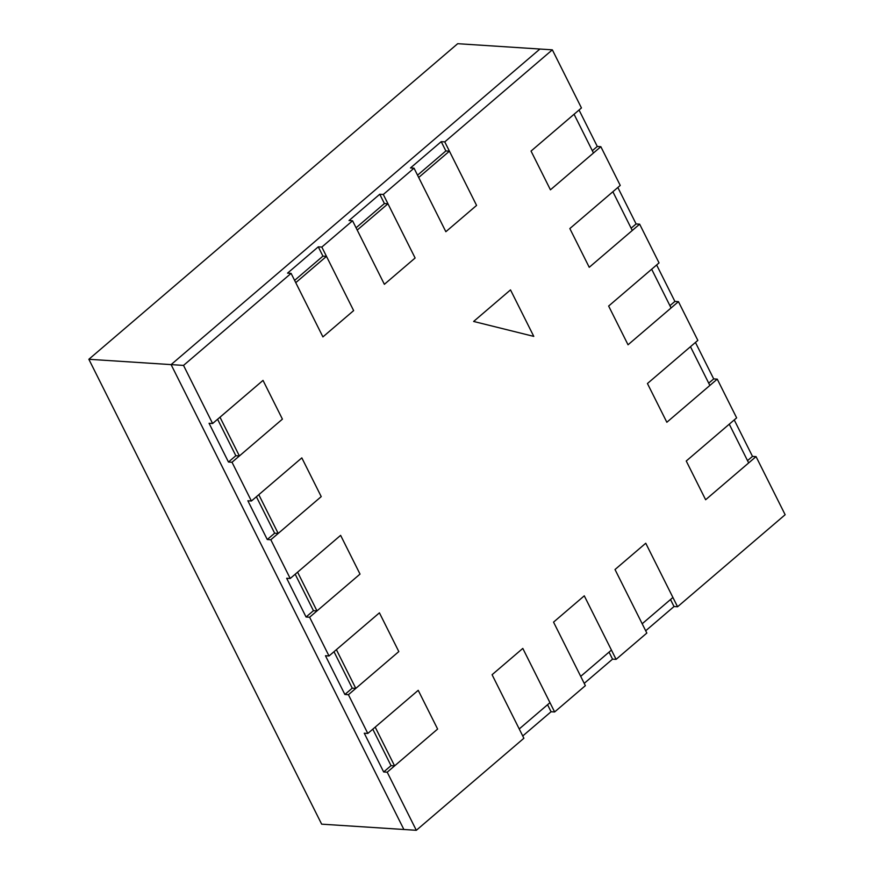 <?xml version="1.0" encoding="UTF-8"?>
<svg xmlns="http://www.w3.org/2000/svg" width="874" height="874" viewBox="0 0 874 874"><rect width="100%" height="100%" fill="white"/><g stroke="black" fill="none" stroke-linecap="round" stroke-linejoin="round"><path stroke-width="1.31" d="M645.689 630.777L674.018 606.534L677.569 606.764L785.147 514.72L756.043 456.61L705.635 499.742L686.243 461.002L729.266 424.185L748.668 462.925L705.635 499.742L686.243 461.002L736.64 417.87L717.248 379.13L666.84 422.262L647.437 383.522L690.471 346.705L709.863 385.445L666.84 422.262L647.437 383.522L697.845 340.39L678.442 301.65L628.035 344.782L608.643 306.042L651.665 269.225L671.068 307.965L628.035 344.782L608.643 306.042L659.04 262.91L639.648 224.17L589.24 267.302L569.837 228.562L612.871 191.745L632.273 230.485L589.24 267.302L569.837 228.562L620.245 185.43L600.842 146.69L550.434 189.822L531.042 151.071L574.065 114.254L593.468 153.005L550.434 189.822L531.042 151.071L581.45 107.95L552.346 49.84L539.924 49.031L171.096 364.611L403.886 829.492L321.654 824.16L88.853 359.28L457.681 43.7L539.924 49.031L171.096 364.611L88.853 359.28M533.785 336.392L473.621 321.457L510.503 289.895L533.785 336.392L510.503 289.895L473.621 321.457L533.785 336.392M355.794 688.395L336.392 649.655L379.425 612.838L398.817 651.578L355.794 688.395L352.244 688.166L333.988 651.709M584.214 683.37L612.543 659.138L616.094 659.367L646.836 633.06L615.012 569.531L645.755 543.235L672.914 597.466L642.182 623.763L615.012 569.531L645.755 543.235L677.569 606.764M316.989 610.915L297.597 572.175L340.62 535.358L360.022 574.098L316.989 610.915L313.438 610.686L295.193 574.229M611.439 650.07L580.707 676.367L553.548 622.124L584.28 595.828L611.439 650.07M356.079 227.786L384.407 203.544L379.753 194.247L349.01 220.543L352.561 220.772L321.829 247.069L353.642 310.609L322.91 336.905L295.751 282.663L326.483 256.366L353.642 310.609L322.91 336.905L291.097 273.365L183.518 365.408L171.096 364.611L403.886 829.492L416.319 830.3L523.887 738.257L492.073 674.717L522.805 648.421L549.965 702.663L519.232 728.96L492.073 674.717L522.805 648.421L554.629 711.96L585.361 685.664L553.548 622.124L584.28 595.828L616.094 659.367M294.604 280.379L322.932 256.137L326.483 256.366M417.543 175.182L445.871 150.951L441.217 141.654L410.485 167.95L414.036 168.179L383.304 194.476L415.117 258.005L384.374 284.312L357.215 230.07L387.958 203.773L415.117 258.005L384.374 284.312L352.561 220.772M384.407 203.544L387.958 203.773M552.346 49.84L444.768 141.883L476.581 205.412L445.849 231.708L418.69 177.477L449.422 151.18L476.581 205.412L445.849 231.708L414.036 168.179M445.871 150.951L449.422 151.18M183.518 365.408L212.611 423.519L209.072 423.289L228.464 462.029L235.838 455.725L217.593 419.269M235.838 455.725L239.389 455.955L219.997 417.215L263.019 380.398L282.422 419.138L239.389 455.955M228.464 462.029L232.014 462.259L251.417 501.01L247.866 500.769L267.269 539.52L270.82 539.75L290.212 578.49L286.661 578.26L306.064 617L309.614 617.23L329.017 655.97L325.467 655.74L344.869 694.48L348.42 694.71L367.812 733.45L364.261 733.22L383.664 771.961L391.039 765.646L372.783 729.189M391.039 765.646L394.589 765.875L375.197 727.135L418.22 690.318L437.623 729.058L394.589 765.875M267.269 539.52L274.644 533.206L256.388 496.749M274.644 533.206L278.194 533.435L258.791 494.695L301.825 457.878L321.228 496.618L278.194 533.435M322.932 256.137L318.278 246.839L287.546 273.136L291.097 273.365M321.829 247.069L318.278 246.839M212.611 423.519L263.019 380.398L282.422 419.138L232.014 462.259M251.417 501.01L301.825 457.878L321.228 496.618L270.82 539.75M290.212 578.49L340.62 535.358L360.022 574.098L309.614 617.23M306.064 617L313.438 610.686M329.017 655.97L379.425 612.838L398.817 651.578L348.42 694.71M344.869 694.48L352.244 688.166M367.812 733.45L418.22 690.318L437.623 729.058L387.215 772.19L416.319 830.3M383.664 771.961L387.215 772.19M522.739 735.974L551.079 711.731L547.561 704.717M551.079 711.731L554.629 711.96M612.543 659.138L609.036 652.124M674.018 606.534L670.511 599.531M747.521 460.642L752.492 456.381L734.236 419.924M756.043 456.61L752.492 456.381M708.727 383.151L713.697 378.901L695.442 342.444M717.248 379.13L713.697 378.901M669.921 305.671L674.892 301.421L656.636 264.964M678.442 301.65L674.892 301.421M631.126 228.19L636.097 223.941L617.842 187.484M639.648 224.17L636.097 223.941M592.321 150.71L597.292 146.461L579.036 110.004M600.842 146.69L597.292 146.461M444.768 141.883L441.217 141.654M383.304 194.476L379.753 194.247"/></g></svg>
